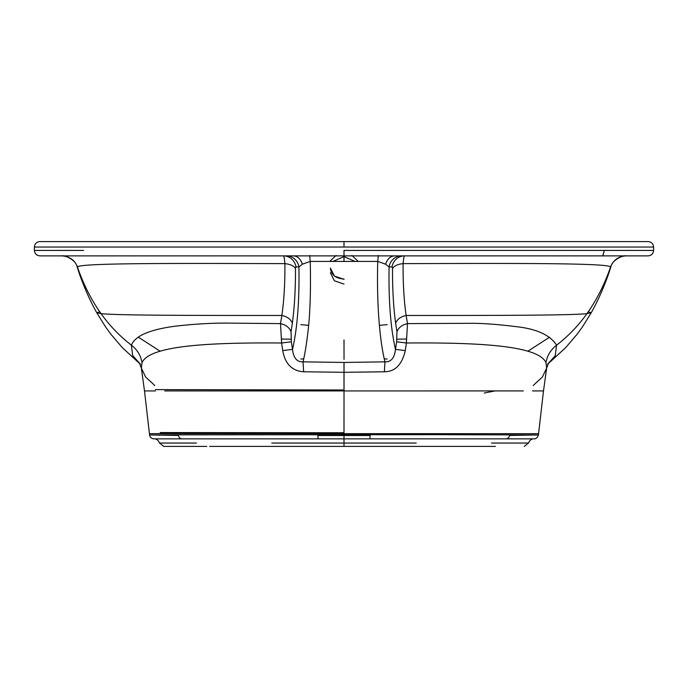 <?xml version="1.0" encoding="UTF-8"?>
<svg xmlns="http://www.w3.org/2000/svg" width="688" height="688" viewBox="0 0 688 688"><rect width="100%" height="100%" fill="white"/><g stroke="black" fill="none" stroke-linecap="round" stroke-linejoin="round"><path stroke-width="1.03" d="M178.441 435.444L149.563 434.962L178.364 434.842L437.301 434.67L538.437 434.962L509.567 435.444M532.521 390.922L543.494 390.922L538.566 433.698L158.902 433.595L149.434 433.698L149.563 434.962C150.027 437.362 151.472 438.66 153.906 438.858M271.76 443.046L416.24 443.046M524.239 446.409L528.479 443.046L491.499 443.046M209.642 446.409L495.377 446.409M193.835 446.409L206.796 446.409M196.501 443.046L159.521 443.046L163.761 446.409L201.575 446.409M159.306 438.858L167.365 438.858M159.521 443.046C158.197 440.157 156.425 438.763 154.215 438.858L318.14 438.858L317.822 434.859M344 446.082L344 438.858L370.058 438.858L317.916 438.858L344 438.858L344 434.859M370.178 434.842L369.86 438.858L534.103 438.858C535.961 439.004 537.405 437.706 538.437 434.962L538.566 433.698M505.921 438.858L510.943 438.858M519.793 438.858L506.101 438.858C508.122 438.643 509.301 437.301 509.636 434.842M164.707 390.93L523.284 390.922M154.809 385.504L145.581 376.99L141.35 368.14L144.506 390.93L155.479 390.93M528.229 350.966L549.695 337.146M159.779 350.975L138.288 337.137M507.039 247.044L180.961 247.044M351.886 255.472L358.319 261.466M355.111 261.466L344 256.624L332.889 261.466M344 279.01C335.684 278.485 331.134 274.839 330.378 268.071L334.368 276.069L344 279.345M329.681 261.466L336.122 255.472M72.894 241.591L408.586 241.591M557.435 241.591L485.109 241.591M376.818 241.591L39.852 241.591C36.541 241.918 34.727 243.733 34.4 247.044L82.328 247.044M546.074 241.591L543.09 241.591M474.772 241.591L494.534 241.591M384.669 241.591L399.074 241.591M382.21 241.591L344.138 241.591M258.034 241.591L258.662 241.591M259.608 241.591L39.852 241.591M85.149 255.876L71.543 255.876M61.877 255.876L625.813 255.876M77.624 267.546L77.391 266.892C81.072 262.911 177.779 263.332 284.901 263.624C284.445 258.654 283.963 256.074 283.456 255.876L286.406 255.876A13.081 12.668 90 0 1 298.919 266.918C299.486 300.708 297.354 328.193 292.529 349.384L291.351 341.773L291.05 331.693L292.374 323.111C294.533 306.951 295.565 288.736 295.47 268.466L295.969 266.918L298.919 266.918L302.385 264.201L310.262 261.423L377.738 261.423L378.357 255.472M291.351 341.773L281.624 343.002L282.708 350.596L292.529 349.384C293.423 357.932 296.924 362.086 303.038 361.845C305.868 350.785 309.136 326.043 309.746 309.987C310.486 297.035 310.658 280.842 310.262 261.423L309.643 255.472M624.816 255.876L626.304 255.876C623.887 254.964 611.967 259.479 610.772 267.219L610.376 267.546M392.031 266.918A13.081 12.668 90 0 1 404.544 255.876C404.037 256.065 403.555 258.654 403.099 263.624C510.221 263.332 606.928 262.911 610.609 266.892C613.438 259.969 618.581 256.297 626.037 255.876L401.594 255.876A13.081 12.668 -90 0 0 389.081 266.918L392.031 266.918L392.53 268.466C392.444 289.244 393.476 307.459 395.626 323.111L396.95 331.693L396.649 341.773L406.376 343.002C479.45 342.418 538.747 345.574 545.98 362.722L546.65 368.14L542.419 376.99L533.191 385.504M394.577 255.876L401.594 255.876L394.577 255.876C390.242 256.271 387.258 259.049 385.615 264.201L389.081 266.918C388.514 300.708 390.646 328.193 395.471 349.384L405.292 350.596C402.05 364.657 395.067 371.718 384.36 371.787L384.962 361.845C379.991 342.168 376.525 305.764 377.738 261.423L385.615 264.201M302.385 264.201C300.639 258.946 297.655 256.177 293.423 255.876L39.852 255.876C36.541 255.549 34.727 253.734 34.4 250.423L34.4 247.044M396.649 341.773L395.471 349.384C394.508 358.001 391.008 362.155 384.962 361.845L344 362.456L303.038 361.845L303.64 371.787L344 372.303L384.36 371.787M344 362.456L344 390.922M405.292 350.596L406.376 343.002L407.511 323.609L472.587 323.3C484.386 323.377 498.998 324.495 516.421 326.68C536.743 328.941 550.133 335.099 556.592 345.161C568.107 336.32 578.238 325.811 586.984 313.616L591.224 312.756L588.249 311.819M396.95 331.693C398.67 327.479 402.188 324.788 407.511 323.609L406.135 315.482C501.561 315.465 570.842 315.388 586.984 313.616C596.694 299.951 604.563 284.376 610.609 266.892L610.772 267.219C605.724 283.198 599.205 298.377 591.224 312.756L582.401 326.972L577.077 334.273L565.691 347.621L548.284 363.642M142.02 362.722C140.808 355.558 137.273 349.71 131.408 345.161L132.621 355.481L140.447 364.227L139.561 363.445L141.35 368.14L142.02 362.722C149.253 345.574 208.55 342.418 281.624 343.002L280.489 323.609L231.03 323.145C214.381 322.844 195.805 323.859 175.285 326.172C149.571 329.621 134.943 335.95 131.408 345.161C119.893 336.32 109.762 325.811 101.016 313.616L96.776 312.765L99.751 311.819M303.64 371.787C292.116 370.995 285.142 363.935 282.708 350.596M547.562 364.236L555.233 355.756L556.592 345.161C550.727 349.71 547.192 355.558 545.98 362.722M395.626 323.111C397.354 319.137 400.855 316.592 406.135 315.482C403.968 300.544 402.953 283.258 403.099 263.624C397.845 264.166 394.319 265.783 392.53 268.466M295.47 268.466C293.836 265.852 290.319 264.244 284.901 263.624C285.047 283.258 284.032 300.544 281.865 315.482C186.439 315.465 117.158 315.388 101.016 313.616C91.315 299.959 83.437 284.385 77.391 266.892C74.837 260.167 69.694 256.495 61.963 255.876L39.852 255.876M292.374 323.111C290.646 319.137 287.145 316.592 281.865 315.482L280.489 323.609C285.812 324.788 289.33 327.479 291.05 331.693M330.378 272.758L334.359 280.781L344 284.092M344.955 261.474L343.045 261.474M378.262 255.876L344 255.876M379.363 325.329L387.189 324.667M300.811 324.667L308.637 325.329M396.985 339.21L406.66 339.038M384.325 358.973L387.138 358.938M160.27 432.563L344 432.761L344.034 362.456M300.862 358.938L303.666 358.973M344 340.001L344.034 359.394M291.015 339.21L281.34 339.046M317.83 435.504L361.897 435.504M495.102 390.922L484.214 393.02M344 389.993L155.325 389.614M370.17 435.504L344 435.504L344 433.698L344.009 443.588M181.899 438.858C179.903 438.686 178.734 437.344 178.364 434.842M602.748 255.876L604.348 250.423L602.851 255.876M344 256.624L344 250.423L653.591 250.423L344 250.423M344 247.044L653.591 247.044L34.409 247.044L344 247.044L344 241.591L648.148 241.591C651.459 241.918 653.273 243.733 653.6 247.044L605.672 247.044M653.6 247.044L653.6 250.423L604.382 250.423M83.618 250.423L34.4 250.423M344 261.474L344 255.472M295.969 266.918A13.081 12.668 90 0 0 283.456 255.876M344 446.409L374.719 446.409M528.479 443.046C529.837 440.148 531.6 438.746 533.785 438.858M144.497 390.922L149.434 433.698M79.86 241.591L76.729 241.591M612.32 241.591L610.23 241.591M613.808 241.591L597.451 241.591M598.156 241.591L599.351 241.591M605.191 241.591L608.983 241.591M533.94 241.591L530.973 241.591M519.027 241.591L474.582 241.591M405.774 241.591L387.31 241.591M362.189 241.591L558.338 241.591M73.994 241.591L85.656 241.591M296.046 241.591L299.392 241.591M323.764 241.591L344 241.591M615.115 241.591L648.148 241.591M626.037 255.876L648.148 255.876C651.459 255.549 653.273 253.734 653.6 250.423M543.494 390.922L546.65 368.14L548.439 363.445L547.545 364.227M61.696 255.876C64.113 254.964 76.033 259.479 77.228 267.219C82.276 283.198 88.795 298.377 96.776 312.756L105.599 326.963L110.914 334.265L122.309 347.612L139.716 363.642"/></g></svg>
